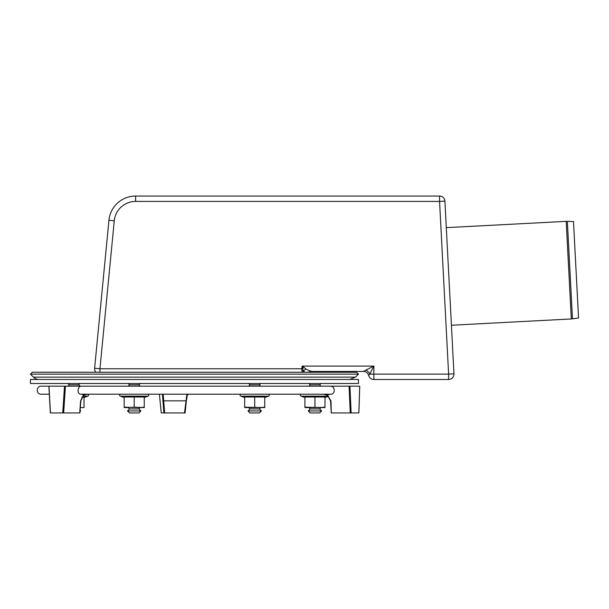<?xml version="1.0" encoding="UTF-8"?>
<svg xmlns="http://www.w3.org/2000/svg" width="609" height="609" viewBox="0 0 609 609"><rect width="100%" height="100%" fill="white"/><g stroke="black" fill="none" stroke-linecap="round" stroke-linejoin="round"><path stroke-width="0.91" d="M567.367 221.349L573.495 221.562L578.55 317.989L572.475 318.842L567.367 221.349L566.195 221.356L571.311 318.956L451.414 325.244M308.261 410.938L321.643 410.938L319.634 412.948L310.263 412.948L308.261 410.938L310.263 408.928L319.634 408.928L321.643 410.938M320.973 407.588L319.634 408.928M308.93 386.167L310.263 384.827L319.634 384.827L320.973 386.167M320.973 383.487L319.634 384.827M258.049 410.938L261.398 410.938L259.388 412.948L261.398 410.938L259.388 408.928L260.728 407.588L259.388 408.928L250.017 408.928L248.008 410.938L258.049 410.938M250.017 412.948L248.008 410.938L250.017 412.948L259.388 412.948M248.678 386.167L250.017 384.827L259.388 384.827L260.728 386.167M80.045 410.938L80.654 410.938L79.992 411.6M67.934 383.487L69.274 384.827L78.645 384.827L79.985 386.167M69.274 384.827L67.934 386.167M130.859 410.938L127.517 410.938L129.527 412.948L138.898 412.948L140.9 410.938L130.859 410.938M138.898 412.948L140.9 410.938L138.898 408.928L129.527 408.928L127.517 410.938M138.898 384.827L140.237 383.487L138.898 384.827L140.237 386.167L138.898 384.827L129.527 384.827L128.187 386.167M356.569 372.244L32.346 372.244L30.45 374.139L358.465 374.139L356.569 372.244M39.113 379.476A8.031 8.031 0 0 1 33.434 377.123L355.481 377.123L358.465 374.139M310.75 372.244A5.352 4.179 -90 0 1 312.95 371.444L363.489 371.444A5.352 5.352 0 0 1 368.673 375.456A5.352 5.352 0 0 0 373.857 379.476L448.612 379.476A5.352 5.352 0 0 0 453.964 373.842A5.352 5.352 0 0 1 448.612 379.476L448.612 374.116L453.964 373.842L444.913 201.13L439.561 201.412L439.561 196.052L135.594 196.052A26.773 26.773 0 0 0 108.942 220.252L94.616 368.247L99.945 368.765L99.945 372.244M346.369 371.444A5.352 5.352 0 0 0 343.545 372.244A5.352 5.352 0 0 1 346.369 371.444M368.673 375.456L369.846 374.116L373.857 374.116L373.857 366.085L365.826 370.105A5.352 3.35 -135 0 1 369.846 374.116L373.857 366.085L302.186 366.085L301.79 368.346L302.551 368.483L302.186 366.085L304.066 367.425A5.352 1.111 -34.6 0 0 302.551 368.483L302.665 369.069L301.683 368.765L302.14 372.244M301.79 368.346L301.683 368.765L99.945 368.765L114.271 220.77L108.942 220.252L94.616 368.247A5.352 5.352 0 0 0 95.872 372.244M304.858 372.244L303.366 370.934L302.665 369.069M312.95 371.444L310.674 371.208L306.106 369.115L304.066 367.425M365.826 370.105L363.489 371.444M373.857 379.476L373.857 374.116L448.612 374.116L439.561 201.412L135.594 201.412L135.594 196.052M444.913 201.13A5.352 5.352 0 0 0 439.561 196.052M358.465 383.487L30.45 383.487L30.45 379.476L358.465 379.476L358.465 383.487M349.079 386.167L350.266 412.948L351.127 412.948L349.939 386.167L81.454 386.167C77.358 385.908 76.757 394.426 80.913 394.198L83.989 394.198A0.67 0.411 -90 0 0 83.578 394.807L80.594 400.836L79.718 412.948M62.742 412.948L50.471 412.948L48.979 386.167L65.429 386.167L64.516 386.167L62.742 412.948L79.619 412.948M63.656 412.948L65.429 386.167L81.454 386.167M162.184 394.198L162.542 394.807A0.67 0.662 90 0 0 161.88 394.198L142.909 394.198M161.248 412.948L159.406 394.198L161.24 412.948L164.666 412.948L163.288 395.294L162.436 394.198L163.874 412.948M188.569 394.198L186.75 395.294A0.67 0.548 16.7 0 0 187.389 394.807L188.592 394.198L187.366 394.929L186.354 400.836L187.389 394.807M186.75 395.294L184.489 412.948L185.113 412.948L186.346 400.836L185.113 412.948L164.666 412.948M163.288 395.294A0.67 0.563 -174.2 0 1 162.55 394.807L162.542 394.807M125.507 394.198L87.353 394.198L83.509 395.294L83.646 394.807L87.353 394.198L83.989 394.198M327.665 394.807L329.766 394.198L327.406 394.198L327.665 394.807L323.486 394.198L327.513 395.294L330.938 400.836L327.513 395.294M350.266 412.948L331.334 412.948L330.938 400.836M65.429 386.167L64.516 386.167M349.939 386.167L359.706 386.167L358.846 412.948L351.127 412.948M80.913 394.198L330.786 394.198C335.62 394.426 335.194 385.908 330.421 386.167M144.249 397.563L148.139 396.147C149.091 395.31 148.977 394.662 147.797 394.198L306.251 394.198M282.15 386.167L142.909 386.167M316.086 394.198L323.767 394.206L327.467 395.287L330.527 400.806L331.266 412.948M147.797 394.198L186.993 394.198M148.139 396.147L120.278 396.147A1.005 1.005 0 0 1 120.62 394.198L106.765 394.198M82.664 386.167L125.507 386.167M50.357 412.948L48.865 386.167L41.161 386.167C35.977 385.923 35.977 394.449 41.161 394.198L49.314 394.198L41.161 394.198M264.748 407.177L264.748 407.588L244.666 407.177L244.666 396.999L264.748 396.999L264.748 407.177L259.723 407.588L244.666 407.588L244.666 407.177M254.707 407.177L254.707 396.999M268.295 394.198C269.467 394.662 269.581 395.31 268.638 396.147L264.748 397.563L268.638 396.147L240.768 396.147A1.005 1.005 0 0 1 241.118 394.198A1.005 1.005 0 0 0 240.768 396.147L244.666 397.563L240.768 396.147M261.398 407.588L259.723 407.588M249.682 407.588L244.666 407.588M324.993 407.177L324.993 407.588L304.911 407.177L304.911 396.999L324.993 396.999L324.993 407.177L319.969 407.588L304.911 407.588L304.911 407.177M314.952 407.177L314.952 396.999M324.993 397.563L328.586 396.261M328.479 396.147L301.021 396.147A1.005 1.005 0 0 1 301.364 394.198M321.643 407.588L319.969 407.588M309.928 407.588L308.261 407.588M144.249 407.177L144.249 407.588L134.208 407.177L124.167 407.588L124.167 396.999L144.249 396.999L144.249 407.177L139.233 407.588L124.167 407.177M80.654 407.588L84.004 407.588L84.004 396.999L81.888 397.365M84.004 397.563L87.894 396.147L82.733 396.147M87.894 396.147C88.845 395.31 88.731 394.662 87.551 394.198L81.789 394.198L83.578 394.807M134.208 407.177L134.208 396.999M124.167 397.563L120.278 396.147A1.005 1.005 0 0 1 120.62 394.198M129.192 407.588L124.167 407.588M140.9 407.588L139.233 407.588M114.271 220.77A21.422 21.422 0 0 1 135.594 201.412M306.106 369.115A5.352 2.649 -33.8 0 0 303.366 370.934A2.68 1.347 144.1 0 1 301.995 371.893M310.674 371.208A5.352 4.324 -65.1 0 0 308.489 372.244M162.71 400.836L186.354 400.836M572.475 318.842L571.311 318.956M446.298 227.637L566.195 221.356M310.263 408.928L308.93 407.588M310.263 384.827L308.93 383.487M250.017 408.928L248.678 407.588L250.017 408.928M259.388 384.827L260.728 383.487M250.017 384.827L248.678 383.487M80.091 410.367L80.654 410.938M78.645 384.827L79.985 383.487M138.898 408.928L140.237 407.588L138.898 408.928L140.9 410.938M129.527 408.928L128.187 407.588M129.527 384.827L128.187 383.487M33.434 377.123L30.45 374.139M355.481 377.123L349.802 379.476M87.353 394.198L83.646 395.264L80.852 400.821L79.878 412.948M359.744 386.167L358.876 412.948M304.911 397.563L301.021 396.147"/></g></svg>
